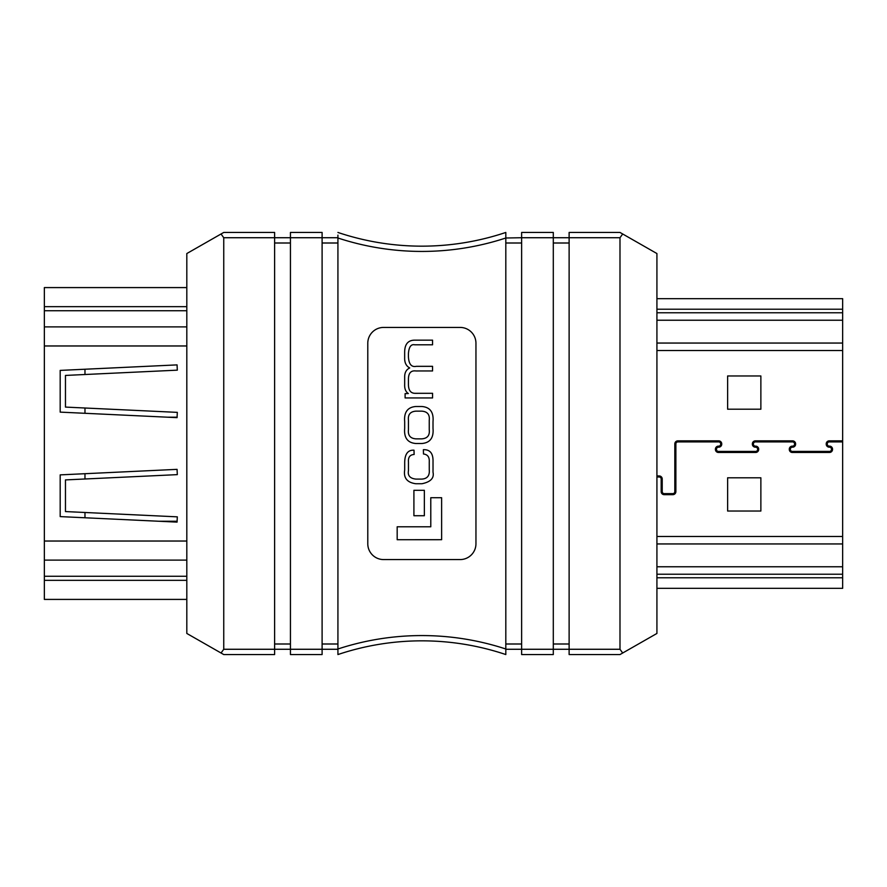 <?xml version="1.0" encoding="UTF-8"?>
<svg xmlns="http://www.w3.org/2000/svg" width="887" height="887" viewBox="0 0 887 887"><rect width="100%" height="100%" fill="white"/><g stroke="black" fill="none" stroke-linecap="round" stroke-linejoin="round"><path stroke-width="1.33" d="M505.812 649.273L619.991 649.273L622.696 653.009L619.991 654.551L569.121 654.551L569.121 237.727L521.634 237.727L521.634 232.449L553.3 232.449L553.3 654.551L521.634 654.551L521.634 237.727L505.812 238.004L505.812 232.449L505.812 654.551A263.816 263.816 0 0 0 337.925 654.551L337.925 648.996L337.925 654.551M505.812 238.004A269.094 269.094 0 0 1 337.925 238.004L337.925 649.273L290.437 649.273L290.437 232.449L322.103 232.449L322.103 654.551L290.437 654.551L290.437 649.273L274.615 649.273L274.615 654.551L223.746 654.551L221.04 653.009L223.746 649.273L223.746 237.727L221.04 233.991L186.813 253.549L186.813 633.451L221.04 653.009M221.04 233.991L223.746 232.449L274.615 232.449L274.615 649.273L223.746 649.273M619.991 649.273L619.991 237.727L569.121 237.727L569.121 232.449L619.991 232.449L622.696 233.991L619.991 237.727M460.12 327.425L383.616 327.425A15.833 15.833 0 0 0 367.783 343.247L367.783 543.753A15.833 15.833 0 0 0 383.616 559.575L460.12 559.575A15.833 15.833 0 0 0 475.953 543.753L475.953 343.247A15.833 15.833 0 0 0 460.12 327.425M622.696 233.991L656.923 253.549L656.923 633.451L622.696 653.009M421.868 640.835A263.816 263.816 0 0 1 505.812 654.551L505.812 651.867M223.746 237.727L337.925 237.727M337.925 238.004L337.925 235.133M337.925 232.449A263.816 263.816 0 0 0 505.812 232.449A263.816 263.816 0 0 1 337.925 232.449M397.188 539.717L397.176 526.789L430.794 526.778L430.783 497.707L441.615 497.707L441.626 539.706L397.188 539.717M413.907 515.724L413.907 490.311L424.352 490.311L424.363 515.724L413.907 515.724M415.837 443.5C407.599 442.835 403.873 437.768 404.683 428.321L404.683 421.691C403.873 412.244 407.588 407.177 415.826 406.501L421.857 406.501C430.095 407.177 433.81 412.233 433.011 421.691L433.011 428.31C433.821 437.757 430.106 442.824 421.868 443.5L415.837 443.5M408.452 420.294C407.798 414.551 410.348 411.501 416.092 411.136L421.591 411.136C427.346 411.49 429.896 414.539 429.241 420.283L429.241 429.707C429.896 435.462 427.346 438.511 421.591 438.865L416.103 438.865C410.348 438.511 407.798 435.462 408.452 429.718L408.452 420.294M405.104 397.941L405.104 393.64L408.342 393.529C405.692 391.81 404.461 388.739 404.672 384.326L404.672 376.842C404.66 372.507 406.346 369.535 409.727 367.95C406.179 366.065 404.494 362.672 404.66 357.771L404.66 352.172C404.694 344.455 407.854 340.453 414.14 340.164L432.557 340.153L432.557 344.788L414.672 344.788C411.003 344.034 408.918 346.961 408.43 353.569L408.43 356.862C408.852 364.191 411.468 367.351 416.302 366.331L432.557 366.331L432.557 370.954L415.925 370.966C410.759 370.289 408.264 373.305 408.441 380.013L408.441 384.648C408.53 390.502 410.836 393.385 415.338 393.318L432.568 393.307L432.568 397.941L405.104 397.941M423.487 454L423.376 449.698C430.062 449.41 433.277 453.423 433.022 461.75L433.022 472.206C434.308 478.115 430.616 481.963 421.935 483.737L415.792 483.737C407.111 482.528 403.419 477.938 404.694 469.944L404.694 462.194C404.893 453.889 407.998 449.875 414.007 450.186L414.118 454.488C409.938 454.721 408.053 457.271 408.463 462.138L408.463 470.653C407.543 475.643 410.038 478.47 415.959 479.102L421.713 479.102C427.301 478.78 429.807 475.654 429.253 469.722L429.253 461.916C429.563 457.127 427.645 454.488 423.487 454M84.975 374.514L84.975 369.236L60.183 370.4L60.183 412.122L177.067 417.644L177.311 412.366L65.461 407.089L65.461 375.434L177.311 370.156L177.067 364.89L60.183 370.4L60.183 412.122L84.975 413.298L84.975 408.02M177.09 417.2L167.765 417.2M84.975 478.98L84.975 473.702L60.183 474.878L60.183 516.6L177.067 522.11L177.311 516.844L65.461 511.566L65.461 479.911L177.311 474.634L177.067 469.356L60.183 474.878L60.183 516.6L84.975 517.764L84.975 512.486M158.817 521.246L177.101 521.246M175.593 469.434L177.067 469.434M186.813 599.412L44.35 599.412L44.35 287.588L186.813 287.588M186.813 310.727L44.35 310.727M186.813 576.273L44.35 576.273M656.923 476.995L659.185 476.995A1.985 1.985 0 0 1 661.17 478.991L661.17 491.631A3.049 3.049 0 0 0 664.219 494.68L672.834 494.68A3.049 3.049 0 0 0 675.872 491.631L675.872 443.91A1.985 1.985 0 0 1 677.868 441.914L718.703 441.914A1.985 1.985 0 0 1 720.687 443.91L720.687 444.154A1.985 1.985 0 0 1 718.703 446.139L718.459 446.139A3.049 3.049 0 0 0 715.41 449.177L715.41 449.421A3.049 3.049 0 0 0 718.459 452.47L755.635 452.47A3.049 3.049 0 0 0 758.684 449.421L758.684 449.177A3.049 3.049 0 0 0 755.635 446.139L755.391 446.139A1.985 1.985 0 0 1 753.407 444.154L753.407 443.91A1.985 1.985 0 0 1 755.391 441.914L792.568 441.914A1.985 1.985 0 0 1 794.564 443.91L794.564 444.154A1.985 1.985 0 0 1 792.568 446.139L792.324 446.139A3.049 3.049 0 0 0 789.286 449.177L789.286 449.421A3.049 3.049 0 0 0 792.324 452.47L829.5 452.459A3.049 3.049 0 0 0 832.538 449.421L832.538 449.177A3.049 3.049 0 0 0 829.5 446.128L829.256 446.128A1.985 1.985 0 0 1 827.272 444.143L827.272 443.888A1.985 1.985 0 0 1 829.256 441.903L842.65 441.903L842.65 440.85L829.256 440.85A3.049 3.049 0 0 0 826.218 443.888L826.218 444.132A3.049 3.049 0 0 0 829.256 447.181L829.5 447.181A1.985 1.985 0 0 1 831.485 449.177L831.485 449.421A1.985 1.985 0 0 1 829.5 451.405L792.324 451.416A1.985 1.985 0 0 1 790.339 449.421L790.339 449.177A1.985 1.985 0 0 1 792.324 447.192L792.568 447.192A3.049 3.049 0 0 0 795.617 444.154L795.617 443.91A3.049 3.049 0 0 0 792.568 440.861L755.391 440.861A3.049 3.049 0 0 0 752.353 443.91L752.353 444.154A3.049 3.049 0 0 0 755.391 447.192L755.635 447.192A1.985 1.985 0 0 1 757.62 449.177L757.62 449.421A1.985 1.985 0 0 1 755.635 451.416L718.459 451.416A1.985 1.985 0 0 1 716.474 449.421L716.474 449.177A1.985 1.985 0 0 1 718.459 447.192L718.703 447.192A3.049 3.049 0 0 0 721.741 444.154L721.741 443.91A3.049 3.049 0 0 0 718.703 440.861L677.868 440.861A3.049 3.049 0 0 0 674.819 443.91L674.819 491.631A1.985 1.985 0 0 1 672.834 493.615L664.219 493.615A1.985 1.985 0 0 1 662.223 491.631L662.223 478.991A3.049 3.049 0 0 0 659.185 475.942L656.923 475.942M727.628 477.794L727.628 511.034L760.869 511.034L760.869 477.794L727.628 477.794M727.628 375.966L727.628 409.206L760.869 409.206L760.869 375.966L727.628 375.966M842.65 298.664L656.923 298.664L842.65 298.664L842.65 588.336L656.923 588.336L842.65 588.336M337.925 648.996A269.094 269.094 0 0 1 505.812 648.996M505.812 643.995L521.634 643.995M521.634 243.005L505.812 243.005M553.3 643.995L569.121 643.995M569.121 243.005L553.3 243.005M322.103 643.995L337.925 643.995M337.925 243.005L322.103 243.005M274.615 643.995L290.437 643.995M290.437 243.005L274.615 243.005M186.813 306.669L44.35 306.669M186.813 326.882L44.35 326.882M186.813 345.963L44.35 345.963M186.813 541.037L44.35 541.037M186.813 560.118L44.35 560.118M186.813 580.331L44.35 580.331M656.923 536.48L842.65 536.48M842.65 350.52L656.923 350.52M842.65 309.219L656.923 309.219M656.923 312.767L842.65 312.767M842.65 320.229L656.923 320.229M656.923 343.058L842.65 343.058M842.65 543.942L656.923 543.942M656.923 566.771L842.65 566.771M842.65 574.233L656.923 574.233M656.923 577.781L842.65 577.781"/></g></svg>
